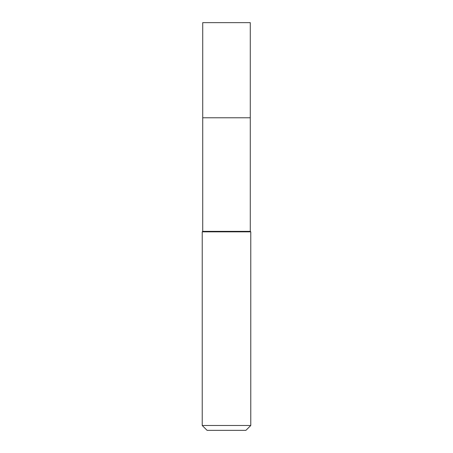 <?xml version="1.0" encoding="UTF-8"?>
<svg xmlns="http://www.w3.org/2000/svg" width="453" height="453" viewBox="0 0 453 453"><rect width="100%" height="100%" fill="white"/><g stroke="black" fill="none" stroke-linecap="round" stroke-linejoin="round"><path stroke-width="0.68" d="M202.718 117.78L202.718 231.353L250.283 231.353L250.283 22.65L202.718 22.65L202.718 117.78L250.283 117.78L202.718 117.78L202.718 22.65M250.283 231.353L250.769 231.84L202.231 231.84L202.718 231.353M250.769 425.497L245.917 430.35L207.083 430.35L202.231 425.497L250.769 425.497L250.769 231.84M202.231 425.497L202.231 231.84"/></g></svg>
